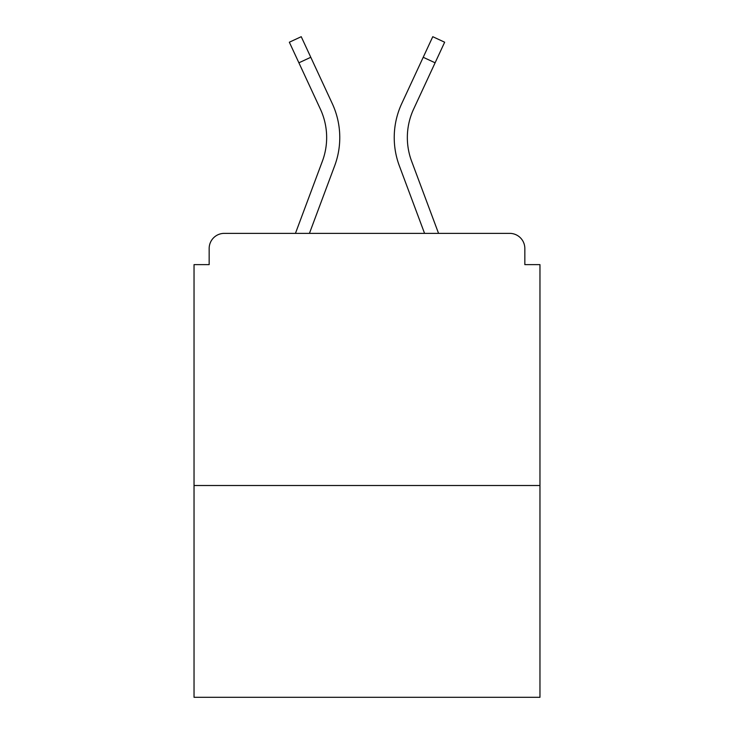 <?xml version="1.0" encoding="UTF-8"?>
<svg xmlns="http://www.w3.org/2000/svg" width="734" height="734" viewBox="0 0 734 734"><rect width="100%" height="100%" fill="white"/><g stroke="black" fill="none" stroke-linecap="round" stroke-linejoin="round"><path stroke-width="1.1" d="M524.838 264.635L524.838 248.496L524.838 264.635L539.967 264.635L539.967 697.3L194.033 697.3L194.033 264.635L209.162 264.635L209.162 248.496L209.162 264.635M539.967 485.504L194.033 485.504M524.838 248.496A15.13 15.13 0 0 0 509.708 233.366L224.292 233.366A15.13 15.13 0 0 0 209.162 248.496M509.708 233.366L438.556 233.366L411.609 161.186A67.574 67.574 0 0 1 407.342 137.552A67.574 67.574 0 0 0 411.609 161.186A67.574 67.574 0 0 1 407.342 137.552A67.574 67.574 0 0 0 411.609 161.186A67.574 67.574 0 0 1 407.342 137.552A67.574 67.574 0 0 0 411.609 161.186M298.894 62.803L289.343 42.214L301.234 36.7L310.785 57.289L298.894 62.803L320.382 109.118A67.574 67.574 0 0 1 322.391 161.186L295.444 233.366L224.292 233.366M309.436 233.366L334.676 165.774A80.685 80.685 0 0 0 332.273 103.595L310.785 57.289M424.564 233.366L399.324 165.774A80.685 80.685 0 0 1 401.727 103.595L432.766 36.7L444.657 42.214L413.618 109.118A67.574 67.574 0 0 0 407.342 137.552A67.574 67.574 0 0 1 413.618 109.118A67.574 67.574 0 0 0 407.342 137.552A67.574 67.574 0 0 1 413.618 109.118A67.574 67.574 0 0 0 407.342 137.552A67.574 67.574 0 0 1 413.618 109.118M322.391 161.186L295.444 233.366L322.391 161.186A67.574 67.574 0 0 0 326.658 137.552A67.574 67.574 0 0 1 322.391 161.186M320.382 109.118A67.574 67.574 0 0 1 326.658 137.552A67.574 67.574 0 0 0 320.382 109.118M435.106 62.803L423.215 57.289"/></g></svg>
